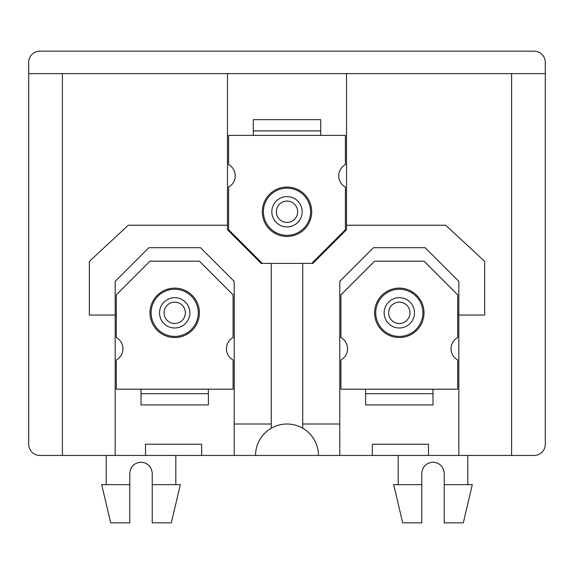 <?xml version="1.0" encoding="UTF-8"?>
<svg xmlns="http://www.w3.org/2000/svg" width="574" height="574" viewBox="0 0 574 574"><rect width="100%" height="100%" fill="white"/><g stroke="black" fill="none" stroke-linecap="round" stroke-linejoin="round"><path stroke-width="0.86" d="M129.774 484.657L101.698 484.657L110.682 522.842L129.774 522.842L129.774 473.428C130.449 466.597 134.194 462.852 141.003 462.192C147.819 462.859 151.565 466.605 152.232 473.428L152.232 522.842L171.325 522.842L180.308 484.657L152.232 484.657M421.768 484.657L421.768 522.842L402.675 522.842L393.692 484.657L421.768 484.657L421.768 473.428C422.435 466.597 426.181 462.852 432.997 462.192C439.813 462.859 443.559 466.605 444.226 473.428L444.226 484.657L472.302 484.657L463.318 522.842L444.226 522.842L444.226 484.657M467.81 484.657L467.81 455.455M398.184 484.657L398.184 455.455M175.816 484.657L175.816 455.455M106.19 484.657L106.19 455.455M511.606 73.623L511.606 455.455L534.071 455.455A11.229 11.229 0 0 0 545.3 444.226L545.3 73.623L62.394 73.623L62.394 455.455L534.071 455.455M62.394 73.623L28.7 73.623L28.7 444.226A11.229 11.229 0 0 0 39.929 455.455L62.394 455.455M339.786 455.455L339.786 281.382L373.473 247.695L425.133 247.695L458.827 281.382L458.827 315.076L484.657 315.076L484.657 261.392L445.668 225.23L346.524 225.23L346.524 73.623M318.448 455.455A31.448 31.448 0 0 0 302.72 428.226L302.72 424.014L339.786 424.014M458.827 455.455L458.827 315.076M302.72 428.226A31.448 31.448 0 0 0 271.28 428.226L271.28 263.416L261.17 263.416L227.476 229.722L227.476 73.623M234.214 455.455L234.214 424.014L271.28 424.014M271.28 428.226A31.448 31.448 0 0 0 255.552 455.455M115.173 455.455L115.173 281.382L148.867 247.695L200.527 247.695L234.214 281.382L234.214 424.014M545.3 73.623L545.3 62.394A11.229 11.229 0 0 0 534.071 51.158L39.929 51.158A11.229 11.229 0 0 0 28.7 62.394L28.7 444.226M346.524 225.23L346.524 229.722L312.83 263.416L302.72 263.416L302.72 424.014M227.476 225.23L128.332 225.23L89.343 261.392L89.343 315.076L115.173 315.076M201.646 455.455L201.646 444.226L145.495 444.226L145.495 455.455M428.505 455.455L428.505 444.226L372.354 444.226L372.354 455.455M165.621 324.977A15.161 15.161 0 0 1 162.55 303.761A15.161 15.161 0 0 1 183.766 300.683A15.161 15.161 0 0 1 186.844 321.899A15.161 15.161 0 0 1 165.621 324.977M181.083 304.285A10.669 10.669 0 0 0 166.144 306.444A10.669 10.669 0 0 0 168.311 321.375A10.669 10.669 0 0 0 183.242 319.216A10.669 10.669 0 0 0 181.083 304.285M160.584 331.729A23.584 23.584 0 0 0 193.589 326.943A23.584 23.584 0 0 0 188.81 293.931A23.584 23.584 0 0 0 155.798 298.717A23.584 23.584 0 0 0 160.584 331.729M293.393 225.503A15.161 15.161 0 0 1 273.253 218.149A15.161 15.161 0 0 1 280.607 198.008A15.161 15.161 0 0 1 300.747 205.363A15.161 15.161 0 0 1 293.393 225.503M282.501 202.084A10.669 10.669 0 0 0 277.328 216.254A10.669 10.669 0 0 0 291.499 221.428A10.669 10.669 0 0 0 296.672 207.257A10.669 10.669 0 0 0 282.501 202.084M296.937 233.144A23.584 23.584 0 0 0 308.389 201.818A23.584 23.584 0 0 0 277.063 190.367A23.584 23.584 0 0 0 265.611 221.7A23.584 23.584 0 0 0 296.937 233.144M413.287 318.692A15.161 15.161 0 0 1 393.448 326.814A15.161 15.161 0 0 1 385.319 306.968A15.161 15.161 0 0 1 405.165 298.846A15.161 15.161 0 0 1 413.287 318.692M389.466 308.704A10.669 10.669 0 0 0 395.185 322.667A10.669 10.669 0 0 0 409.147 316.956A10.669 10.669 0 0 0 403.429 302.993A10.669 10.669 0 0 0 389.466 308.704M421.058 321.942A23.584 23.584 0 0 0 408.415 291.075A23.584 23.584 0 0 0 377.556 303.718A23.584 23.584 0 0 0 390.191 334.585A23.584 23.584 0 0 0 421.058 321.942M262.296 211.756A24.704 24.704 0 0 0 287 236.466A24.704 24.704 0 0 0 311.704 211.756A24.704 24.704 0 0 0 287 187.052A24.704 24.704 0 0 0 262.296 211.756M311.704 263.416L345.397 229.722L345.397 187.052A12.815 12.815 0 0 1 345.397 164.587L345.397 135.392L253.306 135.392L253.306 130.894L320.694 130.894L320.694 135.392M262.296 263.416L228.603 229.722L228.603 187.052A12.815 12.815 0 0 0 228.603 164.587L228.603 135.392L253.306 135.392M271.28 263.416L302.72 263.416M253.306 130.894L253.306 119.665L320.694 119.665L320.694 130.894M424.014 312.83A24.704 24.704 0 0 0 399.303 288.126A24.704 24.704 0 0 0 374.6 312.83A24.704 24.704 0 0 0 399.303 337.534A24.704 24.704 0 0 0 424.014 312.83M432.997 389.194L457.7 389.194L457.7 359.998A12.815 12.815 0 0 1 457.7 337.534L457.7 294.864L424.014 261.17L374.6 261.17L340.906 294.864L340.906 337.534A12.815 12.815 0 0 1 340.906 359.998L340.906 389.194L432.997 389.194L432.997 393.692L365.616 393.692L365.616 389.194M432.997 393.692L432.997 404.921L365.616 404.921L365.616 393.692M199.4 312.83A24.704 24.704 0 0 0 174.697 288.126A24.704 24.704 0 0 0 149.986 312.83A24.704 24.704 0 0 0 174.697 337.534A24.704 24.704 0 0 0 199.4 312.83M208.384 389.194L233.094 389.194L233.094 359.998A12.815 12.815 0 0 1 233.094 337.534L233.094 294.864L199.4 261.17L149.986 261.17L116.3 294.864L116.3 337.534A12.815 12.815 0 0 1 116.3 359.998L116.3 389.194L208.384 389.194L208.384 393.692L141.003 393.692L141.003 389.194M208.384 393.692L208.384 404.921L141.003 404.921L141.003 393.692"/></g></svg>
